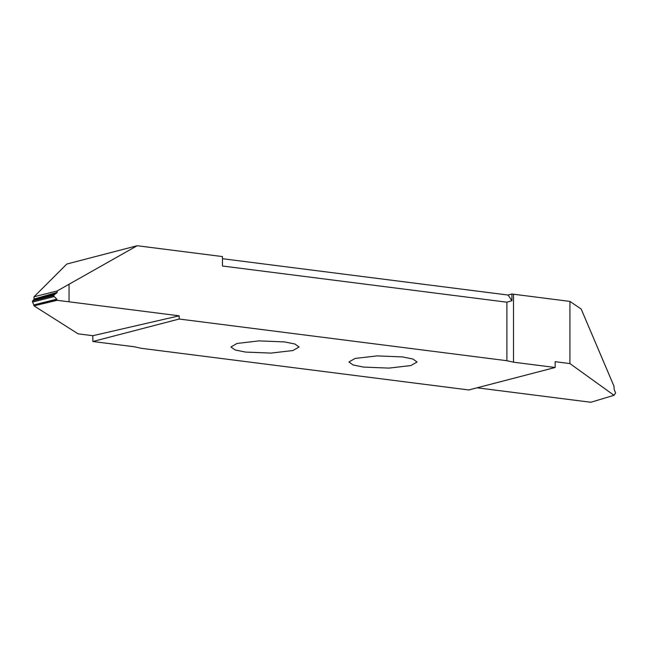 <?xml version="1.0" encoding="UTF-8"?>
<svg xmlns="http://www.w3.org/2000/svg" width="648" height="648" viewBox="0 0 648 648"><rect width="100%" height="100%" fill="white"/><g stroke="black" fill="none" stroke-linecap="round" stroke-linejoin="round"><path stroke-width="0.97" d="M292.928 350.544L299.076 346.988L294.921 344.023L284.521 341.909L259.054 340.889L237.071 343.44L230.923 346.988L235.078 349.952L245.479 352.075L270.945 353.095L292.928 350.544M477.09 387.804L590.83 402.27L614.012 395.304L615.6 392.963L614.183 389.408L613.988 386.208L581.183 309.039L569.908 301.409L569.908 363.569L555.15 361.689L555.15 367.489L513.524 362.192L506.89 360.709L506.89 302.195L222.458 266.012L222.458 256.576L137.157 245.73L66.817 264.036L34.012 296.792L33.988 299.06L57.162 292.378L53.314 295.691L56.773 299.141L57.17 300.299L33.988 305.848L78.092 333.833L92.85 335.704L179.188 315.819L179.188 319.027L92.85 341.504L92.85 335.704M222.458 258.706L508.032 295.034L511.936 294.014L511.936 300.721L508.032 295.034M569.908 301.409L511.936 294.014M355.072 358.449L348.924 361.997L353.079 364.962L363.479 367.084L388.946 368.105L410.929 365.553L417.077 361.997L412.922 359.033L402.521 356.918L377.055 355.898L355.072 358.449M179.188 315.819L69.053 301.814L69.053 284.245L57.202 290.944L34.012 296.792M57.17 300.299L69.044 301.806L69.044 284.245L137.157 245.73M57.162 299.975L33.988 305.848M33.988 305.816L33.818 304.925L56.773 299.141M53.768 296.687L32.562 302.041L33.818 304.925M53.314 295.691L32.562 300.915L53.768 294.808M32.562 302.041L32.4 301.369M56.773 293.115L33.818 299.724L32.562 300.915M33.818 299.724L33.988 299.06M57.202 290.944L57.162 292.378M506.89 360.709L179.188 319.027M511.936 300.721L506.89 302.195M555.15 367.489L468.812 389.958L141.11 348.284L134.476 346.793L92.85 341.504M569.908 363.569L614.012 395.304M513.524 362.192L513.524 294.241"/></g></svg>

